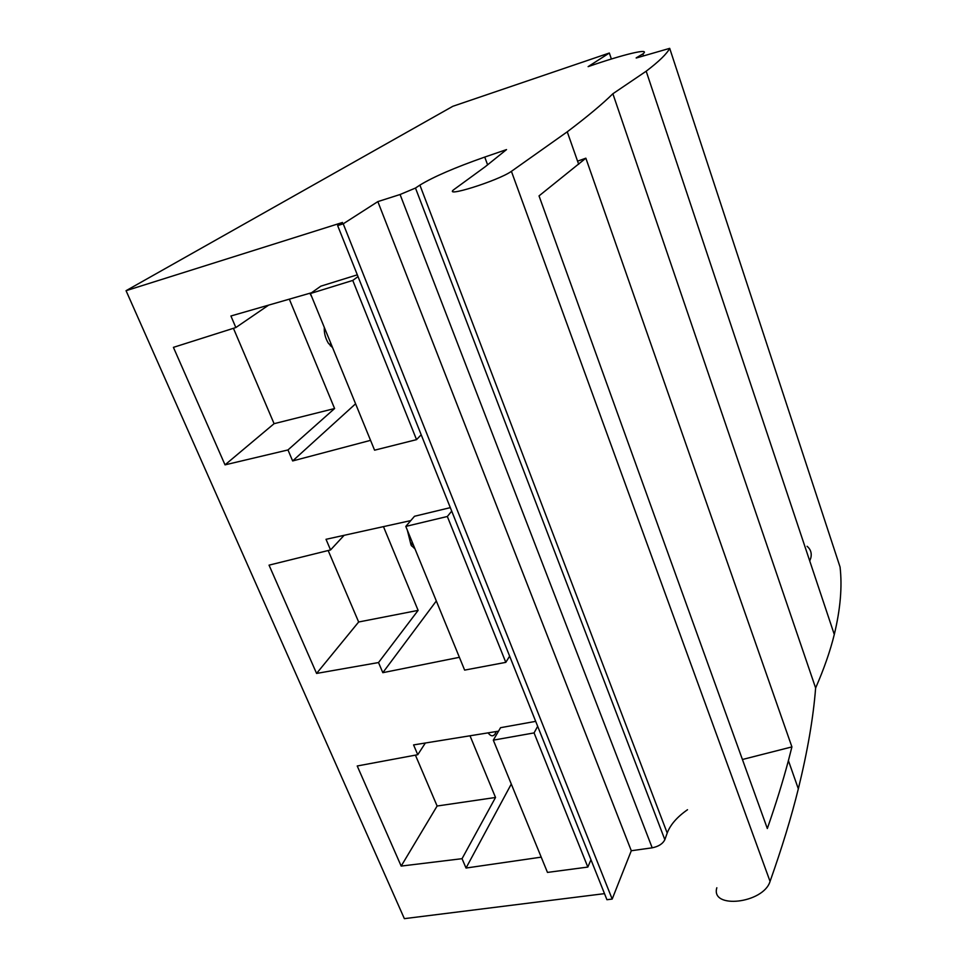 <?xml version="1.0" encoding="UTF-8"?>
<svg xmlns="http://www.w3.org/2000/svg" width="967" height="967" viewBox="0 0 967 967"><rect width="100%" height="100%" fill="white"/><g stroke="black" fill="none" stroke-linecap="round" stroke-linejoin="round"><path stroke-width="1.45" d="M604.508 893.641L404.363 918.65L126.061 290.692L452.846 106.285L609.343 53.016L611.374 59.011M126.061 290.692L342.511 222.47L337.64 225.577L606.938 899.721L612.184 899.068L631.294 850.742L377.843 201.607L343.225 223.824L612.184 899.068M535.694 721.358L500.555 727.692L493.315 740.154L534.074 732.913L537.664 726.314M498.525 731.173L413.586 744.916L417.756 754.707L357.222 765.985L401.172 866.081L462.045 858.684L466.021 868.04L541.218 857.149M450.32 507.639L414.505 516.269L405.789 526.411L447.346 516.487L451.71 511.132M410.794 520.597L326.024 539.308L330.557 549.933L269.044 565.151L316.584 673.431L378.52 662.552L382.823 672.681L459.398 657.306M357.319 274.833L320.851 286.159L310.431 293.521L352.762 280.43L358.02 276.586M311.483 292.771L230.92 315.991L235.839 327.547L173.419 347.358L225.021 464.861L287.973 449.945L292.65 460.945L370.554 440.348M343.225 223.824L337.64 225.577M636.213 58.02L669.696 48.35C666.904 53.777 659.071 61.404 646.186 71.207L612.873 93.751C602.574 103.904 587.368 116.584 567.254 131.814L511.41 171.34C498.078 180.841 440.94 198.67 454.369 189.242L485.253 166.711L506.539 149.583L484.745 157.077C454.961 167.545 433.349 176.888 419.896 185.108L415.484 188.045L400.072 194.512L377.843 201.607M631.294 850.742L652.193 847.817C658.563 846.524 662.782 843.804 664.849 839.67L667.206 833.046C670.336 824.73 677.118 816.958 687.513 809.717M742.426 759.494L791.913 746.899L788.407 760.606C782.823 781.65 775.8 804.278 767.327 828.514L539.03 195.89L585.857 158.189L577.577 161.163M585.857 158.189L791.913 746.899M716.837 887.754C710.237 909.463 763.495 903.48 770.058 881.408C781.989 847.757 791.405 816.897 798.331 788.83C807.578 751.105 813.344 717.478 815.628 687.984C824.005 668.862 830.23 651.021 834.291 634.485C840.408 609.137 842.33 586.643 840.057 567.013L669.696 48.35M612.873 93.751L815.628 687.984M636.165 57.887L642.862 53.922C651.492 47.576 623.751 54.261 588.117 66.638L609.343 53.016M809.754 560.981L810.89 557.705C811.905 553.088 810.636 549.28 807.07 546.282M493.315 740.154L547.467 872.415L587.827 867.073L590.97 859.76M466.021 868.04L511.289 784.044M462.045 858.684L495.527 797.473L470.01 735.79M417.756 754.707L425.359 743.019M502.018 761.416L504.556 767.605M488.093 732.865C490.813 736.467 493.206 736.745 495.261 733.699L496.156 731.56M401.172 866.081L437.12 806.019L495.527 797.473M415.423 755.142L437.12 806.019M587.827 867.073L534.074 732.913M405.789 526.411L464.631 670.107L505.801 662.359L509.645 656.146M382.823 672.681L436.322 600.966M378.52 662.552L418.119 610.382L383.464 526.628M330.557 549.933L344.119 535.319M407.337 530.182L411.072 545.122L415.024 548.966M426.362 576.634L429.082 583.282M316.584 673.431L358.648 621.999L418.119 610.382M328.176 550.525L358.648 621.999M412.111 541.834L411.724 546.077M505.801 662.359L447.346 516.487M310.431 293.521L374.58 450.187L416.547 439.634L421.201 434.751M292.65 460.945L355.59 403.795M287.973 449.945L334.594 408.533L289.338 299.166M235.839 327.547L268.621 305.137M309.863 293.243L311.858 297.014M324.308 327.426C323.993 332.841 325.323 338.075 328.309 343.128L332.612 347.697M344.832 377.553L347.782 384.721M225.021 464.861L274.084 423.679L334.594 408.533M233.434 328.309L274.084 423.679M330.666 342.947L330.4 345.86M416.547 439.634L352.762 280.43M400.072 194.512L652.193 847.817M415.484 188.045L664.849 839.67M419.896 185.108L667.206 833.046M484.745 157.077L487.622 164.886M511.41 171.34L770.058 881.408M798.331 788.83L788.407 760.606M578.677 164.293L567.254 131.814M834.291 634.485L646.186 71.207M643.526 55.905L642.862 53.922"/></g></svg>
